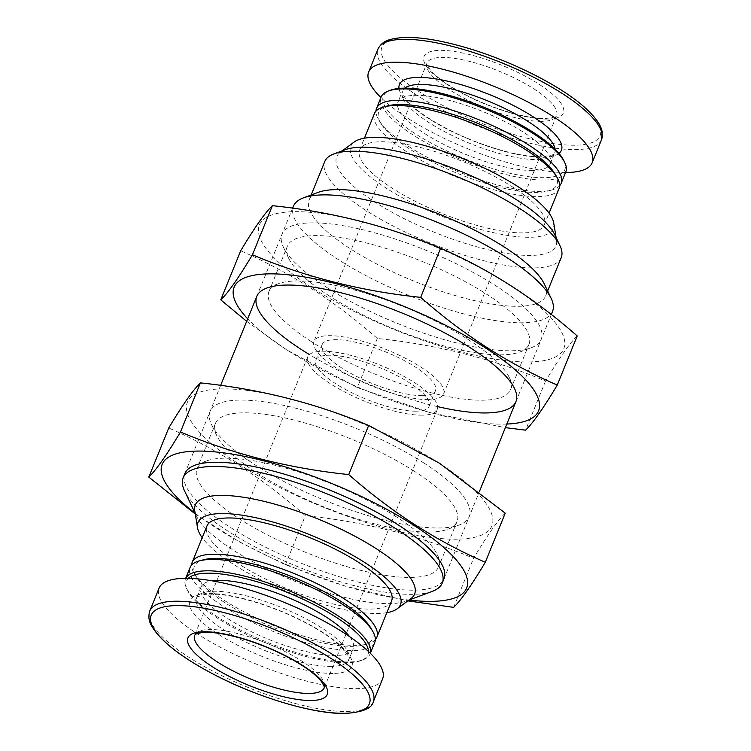 <?xml version="1.0" encoding="UTF-8"?>
<svg xmlns="http://www.w3.org/2000/svg" width="751" height="751" viewBox="0 0 751 751"><rect width="100%" height="100%" fill="white"/><g stroke="black" fill="none" stroke-linecap="round" stroke-linejoin="round"><path stroke-width="0.56" stroke-dasharray="3.75 2.82" d="M382.606 678.866A120.62 33.851 22.1 0 1 356.753 688.639A120.62 33.851 22.1 0 1 226.258 650.347A120.62 33.851 22.1 0 1 159.09 588.108M349.619 636.66A82.159 23.056 22.1 0 1 353.28 648.855A82.159 23.056 22.1 0 1 335.678 655.51A82.159 23.056 22.1 0 1 246.788 629.432A82.159 23.056 22.1 0 1 201.033 587.029A82.159 23.056 22.1 0 1 212.167 580.842M368.45 651.483A97.893 27.477 22.1 0 1 360.874 660.608A97.893 27.477 22.1 0 1 346.887 662.701A97.893 27.477 22.1 0 1 253.763 637.777A97.893 27.477 22.1 0 1 187.403 590.164A97.893 27.477 22.1 0 1 188.332 578.345M370.112 653.877L370.346 653.295A99.639 27.965 22.1 0 1 370.112 653.877A99.639 27.965 22.1 0 1 362.996 659.81A99.639 27.965 22.1 0 1 348.755 661.95A99.639 27.965 22.1 0 1 253.979 636.576A99.639 27.965 22.1 0 1 186.426 588.117A99.639 27.965 22.1 0 1 185.469 578.899A99.639 27.965 22.1 0 1 185.732 578.317M374.73 642.49A99.639 27.965 22.1 0 1 353.383 650.563A99.639 27.965 22.1 0 1 245.577 618.937A99.639 27.965 22.1 0 1 190.087 567.512M370.506 627.583A96.147 26.989 22.1 0 1 363.428 645.015A96.147 26.989 22.1 0 1 351.947 646.358A96.147 26.989 22.1 0 1 263.066 623.039A96.147 26.989 22.1 0 1 196.433 577.2A96.147 26.989 22.1 0 1 203.512 559.777M375.322 639.692A99.639 27.965 22.1 0 1 367.399 643.954A99.639 27.965 22.1 0 1 355.495 645.353A99.639 27.965 22.1 0 1 263.385 621.18A99.639 27.965 22.1 0 1 194.331 573.68A99.639 27.965 22.1 0 1 191.618 565.099M391.571 601.016A99.639 27.965 22.1 0 1 370.224 609.099A99.639 27.965 22.1 0 1 262.418 577.463A99.639 27.965 22.1 0 1 206.929 526.038M386.84 612.675A109.261 30.669 22.1 0 1 377.068 613.492A109.261 30.669 22.1 0 1 279.391 588.446A109.261 30.669 22.1 0 1 202.197 537.697M410.891 598.622A118.339 33.213 22.1 0 1 406.131 601.11A118.339 33.213 22.1 0 1 389.225 603.654A118.339 33.213 22.1 0 1 276.65 573.52A118.339 33.213 22.1 0 1 196.424 515.965A118.339 33.213 22.1 0 1 194.753 510.849M432.294 591.356A139.846 39.249 22.1 0 1 412.308 594.36A139.846 39.249 22.1 0 1 279.278 558.753A139.846 39.249 22.1 0 1 184.474 490.732M552.548 311.449A139.846 39.249 22.1 0 1 522.583 322.789A139.846 39.249 22.1 0 1 371.285 278.386A139.846 39.249 22.1 0 1 293.406 206.225M544.4 284.16A127.614 35.813 22.1 0 1 545.63 295.96A127.614 35.813 22.1 0 1 518.284 306.305A127.614 35.813 22.1 0 1 380.222 265.798A127.614 35.813 22.1 0 1 309.159 199.944A127.614 35.813 22.1 0 1 318.264 192.34M561.222 257.574A127.614 35.813 22.1 0 1 533.877 267.919A127.614 35.813 22.1 0 1 395.815 227.403A127.614 35.813 22.1 0 1 324.751 161.549M554.839 234.894A118.339 33.213 22.1 0 1 556.51 240.001A118.339 33.213 22.1 0 1 530.619 255.434A118.339 33.213 22.1 0 1 394.162 213.434A118.339 33.213 22.1 0 1 340.372 152.237A118.339 33.213 22.1 0 1 345.131 149.74M553.74 223.047A109.261 30.669 22.1 0 1 529.83 237.288A109.261 30.669 22.1 0 1 403.85 198.517A109.261 30.669 22.1 0 1 354.181 142.014M522.978 232.894A99.639 27.965 22.1 0 1 415.181 201.259A99.639 27.965 22.1 0 1 359.691 149.834A99.639 27.965 22.1 0 1 462.532 161.418A99.639 27.965 22.1 0 1 544.334 224.812A99.639 27.965 22.1 0 1 522.978 232.894M559.054 188.557A99.639 27.965 22.1 0 1 537.707 196.631A99.639 27.965 22.1 0 1 429.901 165.004A99.639 27.965 22.1 0 1 374.411 113.579M554.829 173.65A96.147 26.989 22.1 0 1 547.751 191.083A96.147 26.989 22.1 0 1 536.27 192.425A96.147 26.989 22.1 0 1 447.389 169.106A96.147 26.989 22.1 0 1 380.757 123.267A96.147 26.989 22.1 0 1 387.835 105.844M559.645 185.76A99.639 27.965 22.1 0 1 551.722 190.022A99.639 27.965 22.1 0 1 539.819 191.421A99.639 27.965 22.1 0 1 447.709 167.248A99.639 27.965 22.1 0 1 378.654 119.747A99.639 27.965 22.1 0 1 375.941 111.167M565.794 171.96A99.639 27.965 22.1 0 1 544.447 180.033A99.639 27.965 22.1 0 1 436.641 148.407A99.639 27.965 22.1 0 1 381.151 96.982M563.87 160.695A97.893 27.477 22.1 0 1 543.827 177.677A97.893 27.477 22.1 0 1 425.93 140.155A97.893 27.477 22.1 0 1 390.389 90.251M532.628 170.486A82.159 23.056 22.1 0 1 443.738 144.408A82.159 23.056 22.1 0 1 397.983 102.005A82.159 23.056 22.1 0 1 482.78 111.552A82.159 23.056 22.1 0 1 550.23 163.831A82.159 23.056 22.1 0 1 532.628 170.486M565.559 172.533A120.62 33.851 22.1 0 1 380.917 97.555M547.216 119.099A75.166 21.094 22.1 0 1 427.723 68.031A75.166 21.094 22.1 0 1 506.09 67.046A75.166 21.094 22.1 0 1 547.216 119.099M422.278 415.172A69.927 19.629 22.1 0 1 346.633 392.98A69.927 19.629 22.1 0 1 307.694 356.894A69.927 19.629 22.1 0 1 379.856 365.014A69.927 19.629 22.1 0 1 437.26 409.511A69.927 19.629 22.1 0 1 422.278 415.172M416.054 411.182A61.188 17.17 22.1 0 1 349.863 391.759A61.188 17.17 22.1 0 1 315.786 360.18A61.188 17.17 22.1 0 1 378.936 367.286A61.188 17.17 22.1 0 1 429.168 406.216A61.188 17.17 22.1 0 1 416.054 411.182M422.362 395.636A61.188 17.17 22.1 0 1 356.171 376.213A61.188 17.17 22.1 0 1 322.104 344.634A61.188 17.17 22.1 0 1 385.254 351.74A61.188 17.17 22.1 0 1 435.477 390.67A61.188 17.17 22.1 0 1 422.362 395.636M428.596 399.626A69.927 19.629 22.1 0 1 352.942 377.434A69.927 19.629 22.1 0 1 314.002 341.348A69.927 19.629 22.1 0 1 386.174 349.468A69.927 19.629 22.1 0 1 443.578 393.965A69.927 19.629 22.1 0 1 428.596 399.626M438.565 462.785A164.319 46.121 -157.9 0 0 188.839 399.588A164.319 46.121 -157.9 0 0 391.553 529.737A164.319 46.121 -157.9 0 0 438.565 462.785M423.827 462.973A139.846 39.249 -157.9 0 0 274.153 403.456A139.846 39.249 -157.9 0 0 211.425 424.362A139.846 39.249 -157.9 0 0 324.883 500.401A139.846 39.249 -157.9 0 0 459.246 524.987A139.846 39.249 -157.9 0 0 423.827 462.973M505.245 513.158C497.96 520.133 487.408 535.172 473.581 558.265C420.767 536.007 364.686 521.814 305.328 515.684C263.648 478.772 218.119 449.539 168.74 427.995M195.129 513.224A164.319 46.121 -157.9 0 0 408.966 600.058M195.26 513.966L239.24 541.809L285.389 564.79L345.253 586.184L407.84 600.884M184.192 475.787A139.846 39.249 -157.9 0 0 299.64 562.583A139.846 39.249 -157.9 0 0 442.912 580.842M414.712 471.468A130.383 36.592 -157.9 0 0 291.379 419.415A130.383 36.592 -157.9 0 0 215.434 423.404A130.383 36.592 -157.9 0 0 216.682 435.458A130.383 36.592 -157.9 0 0 322.47 506.362A130.383 36.592 -157.9 0 0 447.727 529.277A130.383 36.592 -157.9 0 0 457.04 521.513A130.383 36.592 -157.9 0 0 414.712 471.468M396.303 516.81A130.383 36.592 -157.9 0 0 206.328 460.983A130.383 36.592 -157.9 0 0 197.015 468.746A130.383 36.592 -157.9 0 0 304.052 551.703A130.383 36.592 -157.9 0 0 438.622 566.855A130.383 36.592 -157.9 0 0 437.373 554.801A130.383 36.592 -157.9 0 0 396.303 516.81M285.389 564.79L305.328 515.684M453.642 607.371L473.581 558.265M506.831 424.052A164.319 46.121 22.1 0 1 287.455 350.248A164.319 46.121 22.1 0 1 247.68 318.818M437.655 406.638A139.846 39.249 22.1 0 1 309.412 354.566M246.666 321.325L286.572 349.844L357.345 387.572L429.394 412.449L505.367 427.648M438.753 248.168A164.319 46.121 22.1 0 1 550.258 359.072A164.319 46.121 22.1 0 1 312.707 288.065A164.319 46.121 22.1 0 1 272.97 214.561A164.319 46.121 22.1 0 1 438.753 248.168M577.209 335.941C569.925 342.916 559.373 357.945 545.536 381.048C492.731 358.79 436.641 344.596 377.284 338.466C335.603 301.555 290.083 272.322 240.705 250.768M327.436 287.877A139.846 39.249 22.1 0 1 283.39 247.135A139.846 39.249 22.1 0 1 426.38 250.449A139.846 39.249 22.1 0 1 531.201 347.769A139.846 39.249 22.1 0 1 327.436 287.877M311.299 341.574A130.383 36.592 22.1 0 1 268.98 291.529A130.383 36.592 22.1 0 1 278.283 283.756A130.383 36.592 22.1 0 1 403.55 306.68A130.383 36.592 22.1 0 1 509.328 377.575A130.383 36.592 22.1 0 1 510.586 389.638A130.383 36.592 22.1 0 1 434.632 393.618A130.383 36.592 22.1 0 1 311.299 341.574M329.717 296.223A130.383 36.592 22.1 0 1 288.647 258.241A130.383 36.592 22.1 0 1 287.389 246.178A130.383 36.592 22.1 0 1 421.959 261.329A130.383 36.592 22.1 0 1 528.995 344.287A130.383 36.592 22.1 0 1 519.692 352.059A130.383 36.592 22.1 0 1 329.717 296.223M377.284 338.466L357.345 387.572M545.536 381.048L525.597 430.154M373.303 701.772A120.62 33.851 22.1 0 1 347.45 711.554A120.62 33.851 22.1 0 1 216.955 673.262A120.62 33.851 22.1 0 1 149.787 611.014M333.097 673.45A87.407 24.53 22.1 0 1 194.152 614.074A87.407 24.53 22.1 0 1 285.286 612.929A87.407 24.53 22.1 0 1 333.097 673.45M331.257 666.39A82.159 23.056 22.1 0 1 242.366 640.312A82.159 23.056 22.1 0 1 196.612 597.909A82.159 23.056 22.1 0 1 281.418 607.456A82.159 23.056 22.1 0 1 348.868 659.735A82.159 23.056 22.1 0 1 331.257 666.39M555.064 149.196A82.159 23.056 22.1 0 1 554.651 152.941A82.159 23.056 22.1 0 1 537.04 159.606A82.159 23.056 22.1 0 1 448.159 133.518A82.159 23.056 22.1 0 1 402.405 91.124A82.159 23.056 22.1 0 1 404.714 88.149M558.969 153.401A87.407 24.53 22.1 0 1 542.673 157.334A87.407 24.53 22.1 0 1 454.064 132.533A87.407 24.53 22.1 0 1 398.988 88.43M601.476 139.836A120.62 33.851 22.1 0 1 575.632 149.618A120.62 33.851 22.1 0 1 445.136 111.326A120.62 33.851 22.1 0 1 377.969 49.078M574.815 145.234A117.729 33.044 22.1 0 1 387.666 65.253A117.729 33.044 22.1 0 1 510.408 63.704A117.729 33.044 22.1 0 1 574.815 145.234M307.694 356.894L194.697 635.158A69.927 19.629 22.1 0 1 266.868 643.288A69.927 19.629 22.1 0 1 324.272 687.775L437.26 409.511M541.584 121.362A69.927 19.629 22.1 0 1 465.939 99.16A69.927 19.629 22.1 0 1 426.99 63.084A69.927 19.629 22.1 0 1 499.162 71.204A69.927 19.629 22.1 0 1 556.566 115.692A69.927 19.629 22.1 0 1 541.584 121.362M201.033 587.029L196.612 597.909C194.791 597.89 197.353 596.773 204.328 594.548C216.438 592.905 234.519 595.778 258.56 603.175C277.363 609.239 294.993 616.824 311.44 625.949C324.723 633.431 334.758 640.547 341.545 647.296C353.721 661.471 347.403 659.312 348.868 659.735L353.28 648.855M360.874 660.608L362.996 659.81M187.403 590.164L186.426 588.117M185.469 578.899L185.704 578.317M363.428 645.015L367.399 643.954M196.433 577.2L194.331 573.68M406.131 601.11L408.929 600.068M196.424 515.965L195.147 513.262M443.972 578.833L479.345 491.727M515.937 401.616L551.309 314.509M184.83 473.609L220.653 385.394M256.795 296.382L292.608 208.168M545.63 295.96L547.648 291.003M309.159 199.944L311.177 194.978M342.334 150.782L340.372 152.237M556.115 237.598L556.51 240.001M544.334 224.812L549.065 213.162M359.691 149.834L364.423 138.184M547.751 191.083L551.722 190.022M380.757 123.267L378.654 119.747M550.23 163.831L554.651 152.941C555.449 154.49 550.802 155.757 540.711 156.762C520.434 157.334 481.41 146.201 450.478 130.533C428.089 119.071 413.125 108.529 405.587 98.907C402.142 92.457 401.072 89.867 402.405 91.124L397.983 102.005M429.168 406.216L435.477 390.67M315.786 360.18L322.104 344.634M443.578 393.965L556.566 115.692C557.664 116.602 553.891 117.541 545.254 118.517C530.215 118.451 510.84 113.814 487.127 104.605C470.661 97.959 456.627 90.636 445.014 82.638C438.002 77.719 432.98 73.326 429.957 69.468C424.925 61.929 427.619 63.628 426.99 63.084L314.002 341.348M447.727 529.277L459.246 524.987M216.682 435.458L211.425 424.362M215.434 423.404L197.015 468.746M457.04 521.513L438.622 566.855M206.328 460.983L194.809 465.273M437.373 554.801L442.63 565.897M278.283 283.756L266.774 288.055M509.328 377.575L514.595 388.68M510.586 389.638L528.995 344.287M268.98 291.529L287.389 246.178M519.692 352.059L531.201 347.769M288.647 258.241L283.39 247.135"/><path stroke-width="1.13" d="M311.13 700.505A75.166 21.094 22.1 0 1 191.636 649.437A75.166 21.094 22.1 0 1 270.003 648.451A75.166 21.094 22.1 0 1 311.13 700.505M149.787 611.014L159.09 588.108A120.62 33.851 22.1 0 1 283.587 602.114A120.62 33.851 22.1 0 1 382.606 678.866L373.303 701.772A120.62 33.851 22.1 0 0 274.284 625.029A120.62 33.851 22.1 0 0 149.787 611.014C148.191 616.224 148.792 621.161 151.571 625.818C160.414 641.119 181.366 657.425 214.429 674.745C258.053 697.548 313.956 714.21 345.009 713.45C362.517 712.286 371.952 708.4 373.303 701.772M212.167 580.842A82.159 23.056 22.1 0 1 285.831 596.576A82.159 23.056 22.1 0 1 349.619 636.66M188.332 578.345A97.893 27.477 22.1 0 1 287.492 592.483A97.893 27.477 22.1 0 1 368.45 651.483M185.732 578.317A99.639 27.965 22.1 0 1 288.309 590.474A99.639 27.965 22.1 0 1 370.327 653.276L374.73 642.49A99.639 27.965 22.1 0 0 372.609 631.112A99.639 27.965 22.1 0 0 292.937 579.096A99.639 27.965 22.1 0 0 199.541 560.837A99.639 27.965 22.1 0 0 190.087 567.512L185.704 578.317M199.541 560.837L203.512 559.777A96.147 26.989 22.1 0 1 293.622 577.388A96.147 26.989 22.1 0 1 370.506 627.583L372.609 631.112M191.618 565.099A99.639 27.965 22.1 0 1 192.209 562.302A99.639 27.965 22.1 0 1 295.049 573.877A99.639 27.965 22.1 0 1 376.852 637.27A99.639 27.965 22.1 0 1 375.322 639.692M192.209 562.302L206.929 526.038A99.639 27.965 22.1 0 1 309.778 537.622A99.639 27.965 22.1 0 1 391.571 601.016L376.852 637.27M202.197 537.697A109.261 30.669 22.1 0 1 197.532 527.812A109.261 30.669 22.1 0 1 310.792 535.116A109.261 30.669 22.1 0 1 397.082 608.845A109.261 30.669 22.1 0 1 386.84 612.675M197.532 527.812L194.753 510.849A118.339 33.213 22.1 0 1 317.429 518.763A118.339 33.213 22.1 0 1 410.891 598.622L397.082 608.845M195.147 513.262L184.474 490.732A139.846 39.249 22.1 0 1 183.131 477.796A139.846 39.249 22.1 0 1 327.464 494.045A139.846 39.249 22.1 0 1 442.273 583.029A139.846 39.249 22.1 0 1 432.294 591.356L408.929 600.068M292.608 208.168L293.406 206.225A139.846 39.249 22.1 0 1 303.385 197.888A139.846 39.249 22.1 0 1 437.739 222.465A139.846 39.249 22.1 0 1 551.206 298.513A139.846 39.249 22.1 0 1 552.548 311.449L551.309 314.509M303.385 197.888L318.264 192.34A127.614 35.813 22.1 0 1 440.865 214.767A127.614 35.813 22.1 0 1 544.4 284.16L551.206 298.513M311.177 194.978L324.751 161.549A127.614 35.813 22.1 0 1 333.857 153.946A127.614 35.813 22.1 0 1 456.458 176.372A127.614 35.813 22.1 0 1 559.993 245.765A127.614 35.813 22.1 0 1 561.222 257.574L547.648 291.003M333.857 153.946L345.131 149.74A118.339 33.213 22.1 0 1 458.823 170.543A118.339 33.213 22.1 0 1 554.839 234.894L559.993 245.765M342.334 150.782L354.181 142.014A109.261 30.669 22.1 0 1 463.545 158.912A109.261 30.669 22.1 0 1 553.74 223.047L556.115 237.598M364.423 138.184L374.411 113.579A99.639 27.965 22.1 0 1 383.864 106.905A99.639 27.965 22.1 0 1 477.26 125.154A99.639 27.965 22.1 0 1 556.932 177.18A99.639 27.965 22.1 0 1 559.054 188.557L549.065 213.162M383.864 106.905L387.835 105.844A96.147 26.989 22.1 0 1 477.946 123.455A96.147 26.989 22.1 0 1 554.829 173.65L556.932 177.18M375.941 111.167A99.639 27.965 22.1 0 1 376.533 108.36A99.639 27.965 22.1 0 1 479.373 119.944A99.639 27.965 22.1 0 1 561.175 183.338A99.639 27.965 22.1 0 1 559.645 185.76M376.533 108.36L381.151 96.982A99.639 27.965 22.1 0 1 388.267 91.04A99.639 27.965 22.1 0 1 484.001 108.557A99.639 27.965 22.1 0 1 564.836 162.742A99.639 27.965 22.1 0 1 565.794 171.96L561.175 183.338M388.267 91.04L390.389 90.251A97.893 27.477 22.1 0 1 484.442 107.459A97.893 27.477 22.1 0 1 563.87 160.695L564.836 162.742M380.917 97.555A120.62 33.851 22.1 0 1 368.666 71.993A120.62 33.851 22.1 0 1 493.154 85.999A120.62 33.851 22.1 0 1 592.173 162.751A120.62 33.851 22.1 0 1 566.329 172.523A120.62 33.851 22.1 0 1 565.559 172.533M148.801 477.101L168.74 427.995C182.577 404.902 193.129 389.863 200.414 382.888C259.771 389.018 315.861 403.212 368.666 425.47L439.448 463.189L505.245 513.158L485.306 562.264C437.091 541.452 391.562 512.229 348.727 474.576C289.37 468.436 233.289 454.242 180.475 431.994C166.647 455.087 156.086 470.126 148.801 477.101L195.26 513.966M408.966 600.058A164.319 46.121 -157.9 0 0 413.313 524.968A164.319 46.121 -157.9 0 0 226.952 453.313A164.319 46.121 -157.9 0 0 170.224 489.727A164.319 46.121 -157.9 0 0 195.129 513.224M407.84 600.884L453.642 607.371C460.926 600.396 471.478 585.358 485.306 562.264M442.912 580.842A139.846 39.249 -157.9 0 0 442.63 565.897A139.846 39.249 -157.9 0 0 398.584 525.156A139.846 39.249 -157.9 0 0 194.809 465.273A139.846 39.249 -157.9 0 0 184.192 475.787M180.475 431.994L200.414 382.888M348.727 474.576L368.666 425.47M247.68 318.818A164.319 46.121 22.1 0 1 300.55 276.34A164.319 46.121 22.1 0 1 498.542 356.734A164.319 46.121 22.1 0 1 506.831 424.052M309.412 354.566A139.846 39.249 22.1 0 1 302.184 350.06A139.846 39.249 22.1 0 1 266.774 288.055A139.846 39.249 22.1 0 1 401.128 312.632A139.846 39.249 22.1 0 1 514.595 388.68A139.846 39.249 22.1 0 1 437.655 406.638M505.367 427.648L525.597 430.154C532.881 423.179 543.442 408.14 557.27 385.047C509.056 364.235 463.527 335.002 420.691 297.358C361.334 291.219 305.253 277.025 252.439 254.767C238.611 277.87 228.051 292.899 220.766 299.874L246.666 321.325M220.766 299.874L240.705 250.768C254.533 227.675 265.094 212.646 272.378 205.661C331.735 211.801 387.816 225.995 440.63 248.252C488.845 269.055 534.374 298.288 577.209 335.941L557.27 385.047M440.63 248.252L420.691 297.358M272.378 205.661L252.439 254.767M344.155 713.29A117.729 33.044 22.1 0 1 157.006 633.318A117.729 33.044 22.1 0 1 279.748 631.76A117.729 33.044 22.1 0 1 344.155 713.29M404.714 88.149A82.159 23.056 22.1 0 1 487.202 100.672A82.159 23.056 22.1 0 1 555.064 149.196M398.988 88.43A87.407 24.53 22.1 0 1 489.652 94.645A87.407 24.53 22.1 0 1 558.969 153.401M368.666 71.993L377.969 49.078A120.62 33.851 22.1 0 1 502.457 63.093A120.62 33.851 22.1 0 1 601.476 139.836L592.173 162.751M309.29 693.445A69.927 19.629 22.1 0 1 233.636 671.244A69.927 19.629 22.1 0 1 194.697 635.158L196.264 633.947L201.277 632.652C206.131 631.995 212.796 632.342 221.254 633.703C235.157 636.069 250.318 640.603 266.755 647.315C282.742 653.971 296.26 661.18 307.319 668.963C313.89 673.675 318.593 677.871 321.428 681.551L323.991 685.804L324.272 687.775A69.927 19.629 22.1 0 1 309.29 693.445M442.273 583.029L443.972 578.833M479.345 491.727L515.937 401.616M183.131 477.796L184.83 473.609M220.653 385.394L256.795 296.382M377.969 49.078C380.457 44.234 384.324 41.108 389.562 39.709C406.573 34.903 432.961 37.822 468.737 48.458C512.511 61.544 560.546 85.83 584.278 107.027C598.547 120.047 601.157 126.666 602.199 132.035L601.476 139.836"/></g></svg>
